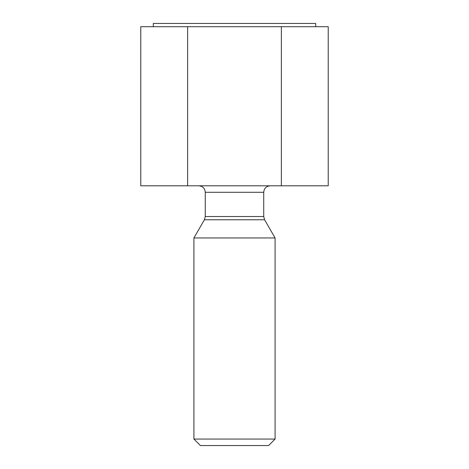 <?xml version="1.0" encoding="UTF-8"?>
<svg xmlns="http://www.w3.org/2000/svg" width="469" height="469" viewBox="0 0 469 469"><rect width="100%" height="100%" fill="white"/><g stroke="black" fill="none" stroke-linecap="round" stroke-linejoin="round"><path stroke-width="0.7" d="M187.635 26.698L328.23 26.698L328.23 185.794L187.635 185.794L187.635 26.698L140.77 26.698L140.77 185.794L187.635 185.794M281.365 185.794L281.365 26.698M193.914 439.054L200.41 445.55L268.59 445.55L275.086 439.054L275.086 237.947L193.914 237.947L193.914 439.054L275.086 439.054M205.275 216.526L263.725 216.526L263.725 192.29L205.275 192.29L205.275 216.526L204.408 219.773L264.592 219.773L275.086 237.947M263.725 192.29C264.106 188.345 266.269 186.181 270.214 185.794M315.672 26.698L315.672 23.45L153.328 23.45L153.328 26.698M204.408 219.773L193.914 237.947M264.592 219.773L263.725 216.526M205.275 192.29C204.894 188.345 202.731 186.181 198.786 185.794"/></g></svg>
